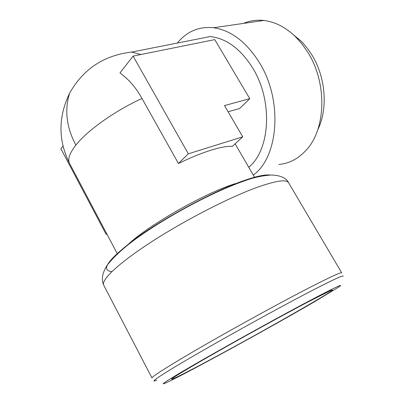 <?xml version="1.0" encoding="UTF-8"?>
<svg xmlns="http://www.w3.org/2000/svg" width="404" height="404" viewBox="0 0 404 404"><rect width="100%" height="100%" fill="white"/><g stroke="black" fill="none" stroke-linecap="round" stroke-linejoin="round"><path stroke-width="0.61" d="M293.329 34.683L300.808 40.9L303.318 43.486L307.272 48.192L311.585 54.439C325.831 76.881 328.174 109.115 317.721 129.851M278.952 164.463C289.39 163.463 298.531 158.626 306.373 149.945C326.028 128.982 327.422 82.815 307.596 51.965L301.849 43.778L295.405 36.633C285.497 27.169 274.967 21.781 263.817 20.463C256.646 19.7 249.889 20.68 243.556 23.397M205.434 362.287C180.977 375.351 166.044 382.679 173.452 377.629C179.184 373.71 199.591 361.721 227.104 346.223C254.601 330.735 286.38 313.342 306.924 302.515L330.023 290.845C348.314 282.881 258.348 334.164 205.434 362.287M178.174 374.054C200.525 360.686 250.525 332.553 289.294 311.605C328.184 290.582 346.874 281.492 338.749 287.032L315.726 301.025C270.968 327.21 181.755 376.048 165.595 383.012C160.014 385.416 164.211 382.431 178.174 374.054M156.747 380.189C150.48 382.674 154.676 379.381 169.337 370.316C197.49 352.864 274.331 309.939 313.762 289.698C334.355 279.119 344.112 274.659 343.036 276.316M243.359 181.275L238.446 182.608M234.966 183.699L230.684 185.173C199.808 195.884 147.208 226.306 128.644 244.001L126.457 246.076M248.733 167.261C270.226 150.041 273.195 100.808 252.621 67.887C240.506 48.768 226.346 38.324 210.141 36.562L131.588 52.096L141.006 54.505M253.273 175.078C278.629 157.004 283.098 100.232 259.277 62.398C246.263 41.885 231.032 30.33 213.595 27.73C198.945 26.3 186.855 31.406 177.316 43.056M178.452 163.499L141.986 98.46C136.103 87.804 128.765 79.3 119.968 72.942L133.093 56.1L188.32 153.823L178.452 163.499C190.309 157.757 200.99 153.368 210.494 150.338L210.913 150.202C220.392 147.263 227.538 145.985 232.356 146.379L242.738 136.815L224.493 105.58L249.768 98.667L239.633 108.519L228.103 111.762M249.768 98.667L214.751 39.617L133.093 56.1M188.32 153.823L242.738 136.815M106.757 233.81L106.151 234.401L60.893 148.728L62.999 146.021M106.924 234.123L106.151 234.401M288.582 182.739C286.345 179.038 275.24 180.8 255.278 188.027C227.245 198.409 183.749 220.897 151.086 242.112C118.342 263.363 100.823 280.134 103.732 285.204L151.995 378.018C151.157 376.972 171.442 364.12 206.192 344.158C240.855 324.235 285.133 300.061 312.156 286.254C331.336 276.493 341.193 272.028 341.723 272.851L288.582 182.739C286.249 178.002 280.623 175.427 271.715 175.013C262.524 175.578 253.641 177.467 245.061 180.689C216.493 190.441 175.008 212.095 144.582 232.77C127.412 244.319 114.877 255.232 106.974 265.509C101.687 274.387 101.49 279.79 103.732 285.204M269.993 175.058C264.958 174.366 255.828 176.371 242.597 181.068C213.615 191.395 167.645 215.862 138.128 236.815C108.474 258.792 99.727 270.392 111.888 271.619M141.986 98.46C114.736 110.943 87.299 130.512 75.891 145.081C69.528 153.212 67.433 159.363 69.609 163.519L117.367 253.889M131.588 52.096C103.878 55.318 83.204 69.044 69.569 93.273C64.382 110.322 66.488 127.588 75.891 145.081M300.808 40.9L295.405 36.633M130.073 242.713L130.27 243.082M263.817 20.463L213.595 27.73M235.128 143.829L254.803 177.709M69.569 93.273C58.105 117.064 58.12 140.476 69.609 163.519M238.592 182.563L238.804 182.926"/></g></svg>
